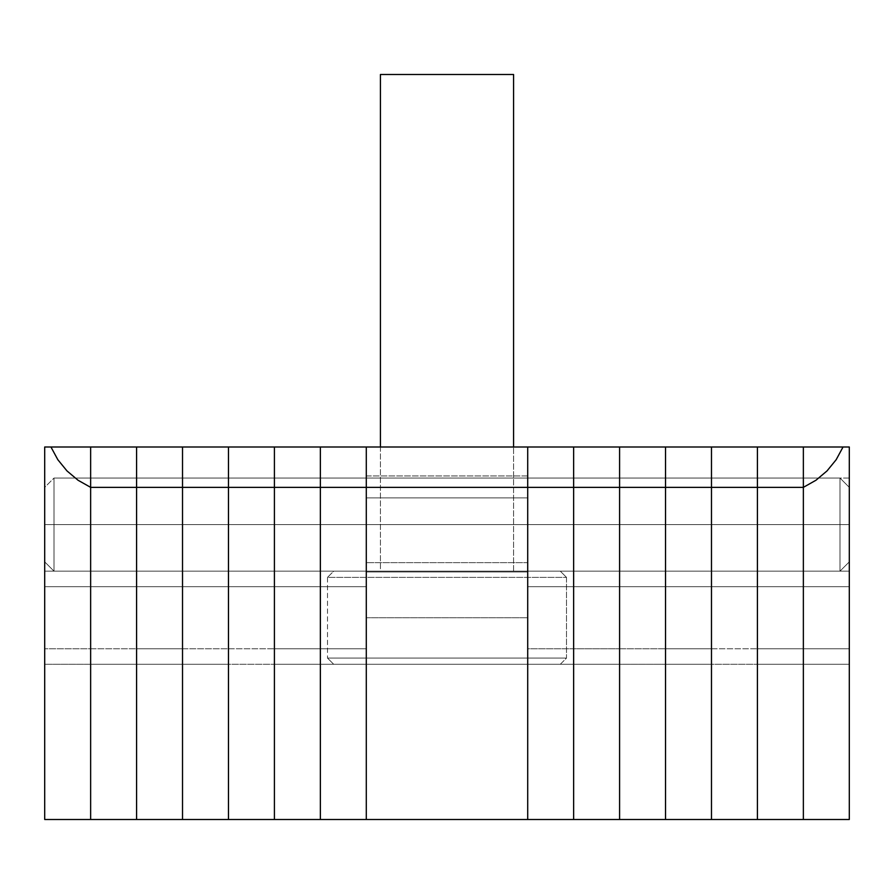 <?xml version="1.0" encoding="UTF-8"?>
<svg xmlns="http://www.w3.org/2000/svg" width="894" height="894" viewBox="0 0 894 894"><rect width="100%" height="100%" fill="white"/><g stroke="black" fill="none" stroke-linecap="round" stroke-linejoin="round"><path stroke-width="0.67" stroke-dasharray="4.47 3.35" d="M366.294 524.599L366.294 478.044L366.294 524.599L527.706 524.599L366.294 524.599L366.294 478.044L366.294 524.599L527.706 524.599L527.706 478.044L527.706 524.599L366.294 524.599L366.294 571.165L366.294 478.044L366.294 524.599L527.706 524.599L527.706 478.044L527.706 571.165L527.706 478.044L527.706 524.599L366.294 524.599L366.294 571.165L366.294 524.599L527.706 524.599L527.706 571.165L527.706 524.599L366.294 524.599L366.294 571.165L366.294 524.599L320.354 524.599L320.354 478.044L320.354 524.599L366.294 524.599L366.294 478.044L366.294 524.599L320.354 524.599L320.354 478.044L320.354 524.599L366.294 524.599L366.294 478.044L366.294 664.287L527.706 664.287L527.706 617.732L366.294 617.732L366.294 664.287L366.294 571.959L366.294 664.287L527.706 664.287L527.706 571.959L527.706 664.287L366.294 664.287L366.294 571.244L366.294 571.959L527.706 571.959L527.706 571.244L527.706 664.287L366.294 664.287L366.294 447L366.294 819.496L366.294 487.353L527.706 487.353L527.706 819.496L366.294 819.496L366.294 487.353L527.706 487.353L527.706 819.496L320.354 819.496L320.354 447L320.354 664.287L320.354 447L366.294 447L366.294 571.244L366.294 447L366.294 475.943L527.706 475.943L527.706 571.244L527.706 447L527.706 487.353L527.706 447L366.294 447L527.706 447L366.294 447L527.706 447L366.294 447L366.294 475.943L527.706 475.943L527.706 447L366.294 447L366.294 571.165L366.294 478.044L366.294 571.165L366.294 524.599L320.354 524.599L320.354 571.165L320.354 478.044L320.354 571.165L320.354 478.044L320.354 524.599L366.294 524.599L366.294 447L320.354 447L320.354 571.165L366.294 571.165L320.354 571.165L366.294 571.165L320.354 571.165L320.354 586.688L366.294 586.688L366.294 571.165L366.294 586.688L320.354 586.688L320.354 648.776L366.294 648.776L366.294 586.688L366.294 648.776L320.354 648.776L320.354 664.287L366.294 664.287L366.294 648.776L366.294 664.287L320.354 664.287L366.294 664.287L320.354 664.287L320.354 648.776L366.294 648.776L320.354 648.776L320.354 586.688L366.294 586.688L320.354 586.688L320.354 571.165L366.294 571.165L320.354 571.165L366.294 571.165L320.354 571.165L320.354 447L366.294 447L366.294 571.165L366.294 524.599L320.354 524.599L320.354 571.165L320.354 524.599L366.294 524.599L366.294 571.165L366.294 524.599M527.706 571.959L366.294 571.959L527.706 571.959L366.294 571.959L527.706 571.959L366.294 571.959L366.294 617.732L527.706 617.732L527.706 497.891L366.294 497.891L366.294 562.639L527.706 562.639L527.706 497.891L366.294 497.891L366.294 562.639L527.706 562.639L366.294 562.639L366.294 571.959L527.706 571.959L366.294 571.959L366.294 562.639L527.706 562.639L527.706 571.959M527.706 524.599L527.706 571.165L527.706 478.044L527.706 524.599L573.646 524.599L573.646 478.044L573.646 524.599L619.587 524.599L573.646 524.599L573.646 478.044L573.646 524.599L619.587 524.599L619.587 478.044L619.587 524.599L573.646 524.599L573.646 664.287L573.646 447L573.646 571.165L573.646 478.044L573.646 571.165L573.646 478.044L573.646 524.599L619.587 524.599L619.587 478.044L619.587 664.287L619.587 447L619.587 571.165L619.587 478.044L619.587 571.165L619.587 524.599L573.646 524.599L573.646 571.165L619.587 571.165L619.587 447L573.646 447L619.587 447L619.587 571.165L573.646 571.165L619.587 571.165L573.646 571.165L573.646 586.688L619.587 586.688L619.587 571.165L619.587 586.688L573.646 586.688L573.646 648.776L619.587 648.776L619.587 586.688L619.587 648.776L573.646 648.776L573.646 664.287L619.587 664.287L619.587 648.776L619.587 664.287L573.646 664.287L619.587 664.287L573.646 664.287L573.646 648.776L619.587 648.776L573.646 648.776L573.646 586.688L619.587 586.688L573.646 586.688L573.646 571.165L619.587 571.165L573.646 571.165L619.587 571.165L573.646 571.165L573.646 447L573.646 571.165L573.646 524.599L619.587 524.599L619.587 571.165L619.587 524.599L573.646 524.599L573.646 571.165L573.646 524.599L527.706 524.599L527.706 478.044L527.706 524.599L573.646 524.599L573.646 478.044L573.646 524.599L527.706 524.599L527.706 664.287L527.706 447L527.706 571.165L527.706 478.044L527.706 571.165L527.706 478.044L527.706 524.599L573.646 524.599L573.646 478.044L573.646 664.287L573.646 447L619.587 447L573.646 447L619.587 447L573.646 447L573.646 571.165L573.646 478.044L573.646 571.165L573.646 524.599L527.706 524.599L527.706 571.165L573.646 571.165L573.646 447L527.706 447L573.646 447L573.646 571.165L527.706 571.165L573.646 571.165L527.706 571.165L527.706 586.688L573.646 586.688L573.646 571.165L573.646 586.688L527.706 586.688L527.706 648.776L573.646 648.776L573.646 586.688L573.646 648.776L527.706 648.776L527.706 664.287L573.646 664.287L573.646 648.776L573.646 664.287L527.706 664.287L573.646 664.287L527.706 664.287L527.706 648.776L573.646 648.776L527.706 648.776L527.706 586.688L573.646 586.688L527.706 586.688L527.706 571.165L573.646 571.165L527.706 571.165L573.646 571.165L527.706 571.165L527.706 447L527.706 571.165L527.706 524.599L573.646 524.599L573.646 571.165L573.646 524.599L527.706 524.599L527.706 571.165L527.706 524.599M527.706 475.943L366.294 475.943L366.294 497.891L527.706 497.891L527.706 475.943L527.706 497.891L366.294 497.891L366.294 475.943L527.706 475.943M327.495 658.085L333.697 664.287L560.303 664.287L566.505 658.085L327.495 658.085L566.505 658.085L566.505 577.379L560.303 571.165L333.697 571.165L327.495 577.379L566.505 577.379L327.495 577.379L327.495 658.085L327.495 577.379L566.505 577.379L566.505 658.085L327.495 658.085L566.505 658.085L560.303 664.287L333.697 664.287L558.124 664.287L333.697 664.287L327.495 658.085M513.581 571.165L513.581 447L513.581 571.165L380.419 571.165L513.581 571.165M380.419 447L380.419 571.165L447 571.165L333.697 571.165L512.307 571.165L380.419 571.165L380.419 447M560.303 571.165L469.104 571.165L560.303 571.165L566.505 577.379L327.495 577.379L333.697 571.165L560.303 571.165M380.419 74.504L513.581 74.504L380.419 74.504M573.646 819.496L573.646 487.353L619.587 487.353L619.587 447L619.587 664.287L619.587 447L665.538 447L665.538 664.287L665.538 447L619.587 447L619.587 571.165L619.587 567.623L619.587 571.165L665.538 571.165L665.538 447L665.538 571.165L619.587 571.165L665.538 571.165L619.587 571.165L619.587 586.688L665.538 586.688L665.538 571.165L665.538 586.688L619.587 586.688L619.587 648.776L665.538 648.776L665.538 586.688L665.538 648.776L619.587 648.776L619.587 664.287L665.538 664.287L665.538 648.776L665.538 664.287L619.587 664.287L665.538 664.287L619.587 664.287L619.587 648.776L665.538 648.776L619.587 648.776L619.587 586.688L665.538 586.688L619.587 586.688L619.587 571.165L665.538 571.165L619.587 571.165L665.538 571.165L619.587 571.165L619.587 447L665.538 447L619.587 447L665.538 447L619.587 447L619.587 487.353L619.587 447L619.587 487.353L573.646 487.353L573.646 819.496L619.587 819.496L619.587 487.353L665.538 487.353L665.538 571.165L665.538 524.599L619.587 524.599L619.587 478.044L619.587 524.599L665.538 524.599L665.538 478.044L665.538 524.599L619.587 524.599L619.587 478.044L619.587 524.599L665.538 524.599L665.538 478.044L665.538 570.271L665.538 524.599L619.587 524.599L619.587 478.044L619.587 570.271L619.587 478.044L619.587 524.599L665.538 524.599L665.538 571.165L665.538 524.599L619.587 524.599L619.587 571.165L619.587 524.599L665.538 524.599L665.538 664.287L665.538 447L711.479 447L711.479 664.287L711.479 447L665.538 447L665.538 571.165L665.538 567.623L665.538 571.165L711.479 571.165L711.479 447L711.479 571.165L665.538 571.165L711.479 571.165L665.538 571.165L665.538 586.688L711.479 586.688L711.479 571.165L711.479 586.688L665.538 586.688L665.538 648.776L711.479 648.776L711.479 586.688L711.479 648.776L665.538 648.776L665.538 664.287L711.479 664.287L711.479 648.776L711.479 664.287L665.538 664.287L711.479 664.287L665.538 664.287L665.538 648.776L711.479 648.776L665.538 648.776L665.538 586.688L711.479 586.688L665.538 586.688L665.538 571.165L711.479 571.165L665.538 571.165L711.479 571.165L665.538 571.165L665.538 447L711.479 447L665.538 447L711.479 447L665.538 447L665.538 487.353L665.538 447L665.538 487.353L619.587 487.353L619.587 819.496L573.646 819.496L573.646 447L527.706 447L573.646 447L527.706 447L573.646 447L573.646 487.353L527.706 487.353L527.706 447L527.706 487.353L573.646 487.353L573.646 819.496L527.706 819.496L527.706 487.353L527.706 819.496L573.646 819.496M619.587 819.496L619.587 487.353L619.587 819.496L665.538 819.496L665.538 487.353L711.479 487.353L711.479 447L711.479 571.165L711.479 524.599L665.538 524.599L665.538 478.044L665.538 524.599L711.479 524.599L711.479 478.044L711.479 524.599L665.538 524.599L665.538 478.044L665.538 524.599L711.479 524.599L711.479 478.044L711.479 570.271L711.479 524.599L665.538 524.599L665.538 567.623L665.538 478.044L665.538 570.271L665.538 478.044L665.538 524.599L711.479 524.599L711.479 571.165L711.479 524.599L665.538 524.599L665.538 571.165L665.538 524.599L711.479 524.599L711.479 664.287L711.479 447L757.419 447L757.419 819.496L803.36 819.496L757.419 819.496L757.419 487.353L757.419 819.496L711.479 819.496L711.479 447L711.479 571.165L711.479 567.623L711.479 571.165L757.419 571.165L757.419 447L757.419 487.353L803.36 487.353L803.36 819.496L803.36 487.353L757.419 487.353L757.419 447L803.36 447L803.36 664.287L803.36 447L803.36 487.353L803.36 447L757.419 447L803.36 447L757.419 447L757.419 571.165L803.36 571.165L803.36 567.623L803.36 571.165L757.419 571.165L803.36 571.165L757.419 571.165L757.419 586.688L757.419 571.165L803.36 571.165L803.36 586.688L757.419 586.688L803.36 586.688L803.36 648.776L757.419 648.776L757.419 586.688L757.419 648.776L803.36 648.776L803.36 664.287L757.419 664.287L757.419 648.776L757.419 664.287L803.36 664.287L757.419 664.287L803.36 664.287L803.36 648.776L757.419 648.776L803.36 648.776L803.36 586.688L757.419 586.688L803.36 586.688L803.36 571.165L757.419 571.165L803.36 571.165L757.419 571.165L757.419 524.599L803.36 524.599L803.36 478.044L803.36 524.599L757.419 524.599L757.419 478.044L757.419 524.599L803.36 524.599L803.36 478.044L803.36 524.599L757.419 524.599L757.419 478.044L757.419 570.271L757.419 524.599L803.36 524.599L803.36 567.623L803.36 478.044L803.36 570.271L803.36 478.044L803.36 524.599L757.419 524.599L757.419 571.165L757.419 524.599L803.36 524.599L803.36 571.165L803.36 447L803.36 571.165L803.36 524.599L757.419 524.599L757.419 664.287L757.419 447L803.36 447L757.419 447L757.419 571.165L757.419 447L711.479 447L757.419 447L757.419 571.165L711.479 571.165L757.419 571.165L711.479 571.165L711.479 586.688L757.419 586.688L757.419 571.165L757.419 586.688L711.479 586.688L711.479 648.776L757.419 648.776L757.419 586.688L757.419 648.776L711.479 648.776L711.479 664.287L757.419 664.287L757.419 648.776L757.419 664.287L711.479 664.287L757.419 664.287L711.479 664.287L711.479 648.776L757.419 648.776L711.479 648.776L711.479 586.688L757.419 586.688L711.479 586.688L711.479 571.165L757.419 571.165L711.479 571.165L757.419 571.165L711.479 571.165L711.479 447L757.419 447L711.479 447L711.479 487.353L665.538 487.353L665.538 819.496L619.587 819.496M803.36 524.599L803.36 571.165L803.36 524.599L849.3 524.599L849.3 478.044L849.3 524.599L803.36 524.599L803.36 478.044L803.36 524.599L849.3 524.599L849.3 478.044L849.3 524.599L803.36 524.599L803.36 478.044L803.36 664.287L803.36 447L803.36 571.165L803.36 478.044L803.36 571.165L803.36 524.599L849.3 524.599L803.36 524.599L803.36 571.165L803.36 524.599L849.3 524.599L849.3 571.165L849.3 524.599L803.36 524.599L803.36 571.165L803.36 524.599M803.36 819.496L803.36 447L849.3 447L803.36 447L803.36 571.165L849.3 571.165L849.3 447L849.3 571.165L803.36 571.165L849.3 571.165L803.36 571.165L803.36 586.688L849.3 586.688L849.3 571.165L849.3 586.688L803.36 586.688L803.36 648.776L849.3 648.776L849.3 586.688L849.3 648.776L803.36 648.776L803.36 664.287L849.3 664.287L849.3 648.776L849.3 664.287L803.36 664.287L849.3 664.287L803.36 664.287L803.36 648.776L849.3 648.776L803.36 648.776L803.36 586.688L849.3 586.688L803.36 586.688L803.36 571.165L849.3 571.165L803.36 571.165L849.3 571.165L803.36 571.165L803.36 447L849.3 447L803.36 447L849.3 447L849.3 819.496L803.36 819.496L803.36 487.353L815.954 480.246L827.017 470.926L836.158 459.717L843.053 447L803.36 447L803.36 487.353L815.954 480.246L827.017 470.926L836.158 459.717L843.053 447L849.3 447L849.3 819.496L803.36 819.496M849.3 524.599L849.3 571.165L849.3 478.044L849.3 571.165L849.3 478.044L849.3 524.599L849.3 487.353L839.991 478.044L839.991 571.165L849.3 561.857L849.3 487.353L849.3 561.857L849.3 531.874L849.3 561.857L839.991 571.165L839.991 478.044L54.009 478.044L44.7 487.353L44.7 561.857L54.009 571.165L54.009 478.044L54.009 571.165L839.991 571.165L54.009 571.165L54.009 478.044L839.991 478.044L839.991 571.165L839.991 478.044L849.3 487.353L839.991 478.044L839.991 571.165L849.3 561.857L849.3 524.599M665.538 819.496L665.538 487.353L665.538 819.496L711.479 819.496L665.538 819.496M619.587 524.599L619.587 571.165L619.587 524.599M711.479 819.496L711.479 447L757.419 447L757.419 487.353L711.479 487.353L757.419 487.353L757.419 819.496L711.479 819.496L711.479 487.353L711.479 819.496M665.538 524.599L665.538 571.165L665.538 524.599M711.479 524.599L711.479 478.044L711.479 524.599L757.419 524.599L711.479 524.599L711.479 478.044L711.479 524.599L757.419 524.599L757.419 478.044L757.419 524.599L711.479 524.599L711.479 478.044L711.479 570.271L711.479 478.044L711.479 524.599L757.419 524.599L757.419 478.044L757.419 570.271L757.419 524.599L711.479 524.599L711.479 571.165L711.479 524.599L757.419 524.599L757.419 571.165L757.419 524.599L711.479 524.599L711.479 571.165L711.479 524.599M757.419 524.599L757.419 571.165L757.419 524.599M573.646 524.599L573.646 571.165L573.646 524.599M90.64 524.599L90.64 478.044L90.64 524.599L136.581 524.599L90.64 524.599L90.64 478.044L90.64 524.599L136.581 524.599L136.581 478.044L136.581 524.599L90.64 524.599L90.64 664.287L90.64 447L90.64 571.165L90.64 478.044L90.64 571.165L90.64 478.044L90.64 524.599L136.581 524.599L136.581 478.044L136.581 664.287L136.581 447L136.581 571.165L136.581 478.044L136.581 571.165L136.581 524.599L90.64 524.599L90.64 571.165L136.581 571.165L136.581 447L90.64 447L136.581 447L136.581 571.165L90.64 571.165L136.581 571.165L90.64 571.165L90.64 586.688L136.581 586.688L136.581 571.165L136.581 586.688L90.64 586.688L90.64 648.776L136.581 648.776L136.581 586.688L136.581 648.776L90.64 648.776L90.64 664.287L136.581 664.287L136.581 648.776L136.581 664.287L90.64 664.287L136.581 664.287L90.64 664.287L90.64 648.776L136.581 648.776L90.64 648.776L90.64 586.688L136.581 586.688L90.64 586.688L90.64 571.165L136.581 571.165L90.64 571.165L136.581 571.165L90.64 571.165L90.64 447L90.64 571.165L90.64 524.599L136.581 524.599L136.581 571.165L136.581 524.599L90.64 524.599L90.64 571.165L90.64 524.599L44.7 524.599L44.7 478.044L44.7 524.599L90.64 524.599L90.64 478.044L90.64 524.599L44.7 524.599L44.7 478.044L44.7 524.599L90.64 524.599L90.64 478.044L90.64 664.287L90.64 447L136.581 447L90.64 447L136.581 447L90.64 447L90.64 571.165L90.64 478.044L90.64 571.165L90.64 524.599L44.7 524.599L90.64 524.599L90.64 571.165L90.64 524.599L44.7 524.599L44.7 571.165L44.7 524.599L90.64 524.599L90.64 571.165L90.64 524.599M90.64 819.496L90.64 487.353L136.581 487.353L136.581 447L136.581 664.287L136.581 447L182.521 447L182.521 664.287L182.521 447L228.462 447L228.462 664.287L228.462 447L274.413 447L274.413 664.287L274.413 447L366.294 447L320.354 447L320.354 487.353L366.294 487.353L366.294 447L320.354 447L320.354 664.287L320.354 447L274.413 447L274.413 571.165L274.413 567.623L274.413 571.165L320.354 571.165L320.354 447L320.354 571.165L274.413 571.165L320.354 571.165L274.413 571.165L274.413 586.688L320.354 586.688L320.354 571.165L320.354 586.688L274.413 586.688L274.413 648.776L320.354 648.776L320.354 586.688L320.354 648.776L274.413 648.776L274.413 664.287L320.354 664.287L320.354 648.776L320.354 664.287L274.413 664.287L320.354 664.287L274.413 664.287L274.413 648.776L320.354 648.776L274.413 648.776L274.413 586.688L320.354 586.688L274.413 586.688L274.413 571.165L320.354 571.165L274.413 571.165L320.354 571.165L274.413 571.165L274.413 447L320.354 447L274.413 447L320.354 447L274.413 447L274.413 571.165L274.413 478.044L274.413 524.599L320.354 524.599L274.413 524.599L274.413 478.044L274.413 524.599L320.354 524.599L320.354 478.044L320.354 524.599L274.413 524.599L274.413 567.623L274.413 478.044L274.413 570.271L274.413 478.044L274.413 524.599L320.354 524.599L320.354 478.044L320.354 570.271L320.354 524.599L274.413 524.599L274.413 571.165L274.413 524.599L320.354 524.599L320.354 571.165L320.354 524.599L274.413 524.599L274.413 664.287L274.413 447L228.462 447L228.462 571.165L228.462 567.623L228.462 571.165L274.413 571.165L274.413 447L274.413 571.165L228.462 571.165L274.413 571.165L228.462 571.165L228.462 586.688L274.413 586.688L274.413 571.165L274.413 586.688L228.462 586.688L228.462 648.776L274.413 648.776L274.413 586.688L274.413 648.776L228.462 648.776L228.462 664.287L274.413 664.287L274.413 648.776L274.413 664.287L228.462 664.287L274.413 664.287L228.462 664.287L228.462 648.776L274.413 648.776L228.462 648.776L228.462 586.688L274.413 586.688L228.462 586.688L228.462 571.165L274.413 571.165L228.462 571.165L274.413 571.165L228.462 571.165L228.462 447L274.413 447L228.462 447L274.413 447L228.462 447L228.462 571.165L228.462 478.044L228.462 524.599L274.413 524.599L228.462 524.599L228.462 478.044L228.462 524.599L274.413 524.599L274.413 478.044L274.413 524.599L228.462 524.599L228.462 567.623L228.462 478.044L228.462 570.271L228.462 478.044L228.462 524.599L274.413 524.599L274.413 478.044L274.413 570.271L274.413 524.599L228.462 524.599L228.462 571.165L228.462 524.599L274.413 524.599L274.413 571.165L274.413 524.599L228.462 524.599L228.462 664.287L228.462 447L182.521 447L182.521 571.165L182.521 567.623L182.521 571.165L228.462 571.165L228.462 447L228.462 571.165L182.521 571.165L228.462 571.165L182.521 571.165L182.521 586.688L228.462 586.688L228.462 571.165L228.462 586.688L182.521 586.688L182.521 648.776L228.462 648.776L228.462 586.688L228.462 648.776L182.521 648.776L182.521 664.287L228.462 664.287L228.462 648.776L228.462 664.287L182.521 664.287L228.462 664.287L182.521 664.287L182.521 648.776L228.462 648.776L182.521 648.776L182.521 586.688L228.462 586.688L182.521 586.688L182.521 571.165L228.462 571.165L182.521 571.165L228.462 571.165L182.521 571.165L182.521 447L228.462 447L182.521 447L228.462 447L182.521 447L182.521 571.165L182.521 478.044L182.521 524.599L228.462 524.599L182.521 524.599L182.521 478.044L182.521 524.599L228.462 524.599L228.462 478.044L228.462 524.599L182.521 524.599L182.521 567.623L182.521 478.044L182.521 570.271L182.521 478.044L182.521 524.599L228.462 524.599L228.462 478.044L228.462 570.271L228.462 524.599L182.521 524.599L182.521 571.165L182.521 524.599L228.462 524.599L228.462 571.165L228.462 524.599L182.521 524.599L182.521 664.287L182.521 447L136.581 447L136.581 571.165L136.581 567.623L136.581 571.165L182.521 571.165L182.521 447L182.521 571.165L136.581 571.165L182.521 571.165L136.581 571.165L136.581 586.688L182.521 586.688L182.521 571.165L182.521 586.688L136.581 586.688L136.581 648.776L182.521 648.776L182.521 586.688L182.521 648.776L136.581 648.776L136.581 664.287L182.521 664.287L182.521 648.776L182.521 664.287L136.581 664.287L182.521 664.287L136.581 664.287L136.581 648.776L182.521 648.776L136.581 648.776L136.581 586.688L182.521 586.688L136.581 586.688L136.581 571.165L182.521 571.165L136.581 571.165L182.521 571.165L136.581 571.165L136.581 447L182.521 447L136.581 447L182.521 447L136.581 447L136.581 487.353L136.581 447L136.581 487.353L90.64 487.353L90.64 819.496L136.581 819.496L136.581 487.353L320.354 487.353L320.354 819.496L366.294 819.496L366.294 487.353L320.354 487.353L320.354 447L320.354 487.353L274.413 487.353L274.413 819.496L274.413 447L274.413 487.353L228.462 487.353L228.462 819.496L228.462 447L228.462 487.353L182.521 487.353L182.521 819.496L182.521 447L182.521 487.353L136.581 487.353L136.581 819.496L44.7 819.496L44.7 447L50.947 447L57.842 459.717L66.983 470.926L78.046 480.246L90.64 487.353L90.64 819.496L44.7 819.496L44.7 447L90.64 447L90.64 487.353L90.64 447L44.7 447L44.7 571.165L44.7 447L90.64 447L90.64 571.165L44.7 571.165L90.64 571.165L44.7 571.165L90.64 571.165L90.64 586.688L44.7 586.688L44.7 571.165L44.7 586.688L90.64 586.688L90.64 648.776L44.7 648.776L44.7 586.688L44.7 648.776L90.64 648.776L90.64 664.287L44.7 664.287L44.7 648.776L44.7 664.287L90.64 664.287L44.7 664.287L90.64 664.287L90.64 648.776L44.7 648.776L90.64 648.776L90.64 586.688L44.7 586.688L90.64 586.688L90.64 571.165L44.7 571.165L90.64 571.165L44.7 571.165L90.64 571.165L90.64 447L44.7 447L44.7 664.287L44.7 447L50.947 447L57.842 459.717L66.983 470.926L78.046 480.246L90.64 487.353L90.64 819.496M136.581 819.496L136.581 487.353L136.581 819.496L320.354 819.496L320.354 487.353L320.354 819.496L274.413 819.496L274.413 487.353L274.413 819.496L228.462 819.496L228.462 487.353L228.462 819.496L182.521 819.496L182.521 487.353L182.521 819.496L136.581 819.496M44.7 524.599L44.7 571.165L44.7 478.044L44.7 571.165L44.7 478.044L44.7 561.857L44.7 487.353L44.7 517.335L44.7 487.353L54.009 478.044L54.009 571.165L44.7 561.857L54.009 571.165L54.009 478.044L44.7 487.353L44.7 561.857L44.7 524.599M320.354 524.599L320.354 571.165L320.354 524.599M274.413 524.599L274.413 571.165L274.413 524.599M228.462 524.599L228.462 571.165L228.462 524.599M136.581 524.599L136.581 478.044L136.581 524.599L182.521 524.599L136.581 524.599L136.581 478.044L136.581 524.599L182.521 524.599L182.521 478.044L182.521 524.599L136.581 524.599L136.581 478.044L136.581 570.271L136.581 478.044L136.581 524.599L182.521 524.599L182.521 478.044L182.521 570.271L182.521 524.599L136.581 524.599L136.581 571.165L136.581 524.599L182.521 524.599L182.521 571.165L182.521 524.599L136.581 524.599L136.581 571.165L136.581 524.599M182.521 524.599L182.521 571.165L182.521 524.599M54.009 571.165L839.991 571.165L839.991 478.044L54.009 478.044L54.009 571.165L54.009 478.044L839.991 478.044L839.991 571.165L54.009 571.165L44.7 561.857L44.7 487.353L44.7 517.335L44.7 487.353L54.009 478.044L54.009 571.165M849.3 561.857L849.3 531.874L849.3 561.857L839.991 571.165L839.991 478.044L849.3 487.353L849.3 561.857M366.294 478.044L803.36 478.044L366.294 478.044M366.294 571.165L803.36 571.165L366.294 571.165M849.3 478.044L803.36 478.044L849.3 478.044M849.3 571.165L803.36 571.165L849.3 571.165M90.64 478.044L320.354 478.044L90.64 478.044M90.64 571.165L320.354 571.165L90.64 571.165"/><path stroke-width="1.34" d="M366.294 819.496L366.294 447L527.706 447L366.294 447L366.294 487.353L527.706 487.353L527.706 819.496L527.706 487.353L366.294 487.353L366.294 447L366.294 819.496L527.706 819.496L366.294 819.496L366.294 487.353L366.294 819.496L320.354 819.496L366.294 819.496M513.581 447L513.581 74.504L380.419 74.504L380.419 447L380.419 74.504L513.581 74.504L513.581 447M573.646 447L573.646 819.496L619.587 819.496L573.646 819.496L573.646 487.353L619.587 487.353L619.587 819.496L665.538 819.496L619.587 819.496L619.587 487.353L619.587 819.496L619.587 487.353L573.646 487.353L573.646 447L619.587 447L619.587 487.353L665.538 487.353L665.538 819.496L711.479 819.496L665.538 819.496L665.538 487.353L665.538 819.496L665.538 487.353L619.587 487.353L619.587 447L619.587 487.353L619.587 447L573.646 447L573.646 819.496L527.706 819.496L573.646 819.496L573.646 487.353L527.706 487.353L527.706 819.496L527.706 487.353L573.646 487.353L573.646 447L527.706 447L527.706 487.353L527.706 447L573.646 447M803.36 819.496L803.36 447L757.419 447L803.36 447L803.36 487.353L757.419 487.353L757.419 447L757.419 487.353L757.419 447L757.419 487.353L803.36 487.353L803.36 819.496L757.419 819.496L757.419 487.353L757.419 819.496L849.3 819.496L849.3 447L843.053 447L836.158 459.717L827.017 470.926L815.954 480.246L803.36 487.353L803.36 819.496L849.3 819.496L849.3 447L803.36 447L803.36 487.353L803.36 447L843.053 447L836.158 459.717L827.017 470.926L815.954 480.246L803.36 487.353L803.36 819.496M757.419 819.496L757.419 487.353L757.419 819.496L711.479 819.496L757.419 819.496M665.538 447L665.538 487.353L711.479 487.353L711.479 819.496L711.479 487.353L711.479 819.496L711.479 487.353L665.538 487.353L665.538 447L665.538 487.353L665.538 447L619.587 447L711.479 447L711.479 487.353L757.419 487.353L711.479 487.353L711.479 447L711.479 487.353L711.479 447L665.538 447M711.479 447L757.419 447L711.479 447M90.64 447L90.64 819.496L136.581 819.496L90.64 819.496L90.64 487.353L136.581 487.353L136.581 819.496L320.354 819.496L320.354 487.353L320.354 819.496L274.413 819.496L274.413 487.353L274.413 819.496L228.462 819.496L228.462 487.353L228.462 819.496L182.521 819.496L182.521 487.353L182.521 819.496L136.581 819.496L136.581 487.353L136.581 819.496L136.581 487.353L90.64 487.353L90.64 447L136.581 447L136.581 487.353L366.294 487.353L320.354 487.353L320.354 447L320.354 819.496L320.354 487.353L274.413 487.353L274.413 447L274.413 819.496L274.413 487.353L228.462 487.353L228.462 447L228.462 819.496L228.462 487.353L182.521 487.353L182.521 447L182.521 819.496L182.521 487.353L136.581 487.353L136.581 447L136.581 487.353L136.581 447L44.7 447L44.7 819.496L90.64 819.496L90.64 447L90.64 487.353L78.046 480.246L66.983 470.926L57.842 459.717L50.947 447L90.64 447M44.7 819.496L44.7 447L50.947 447L57.842 459.717L66.983 470.926L78.046 480.246L90.64 487.353L90.64 819.496L44.7 819.496M320.354 447L366.294 447L320.354 447L320.354 487.353L320.354 447L274.413 447L320.354 447M274.413 447L274.413 487.353L274.413 447L228.462 447L274.413 447M228.462 447L228.462 487.353L228.462 447L182.521 447L228.462 447M182.521 447L182.521 487.353L182.521 447L136.581 447L182.521 447"/></g></svg>
